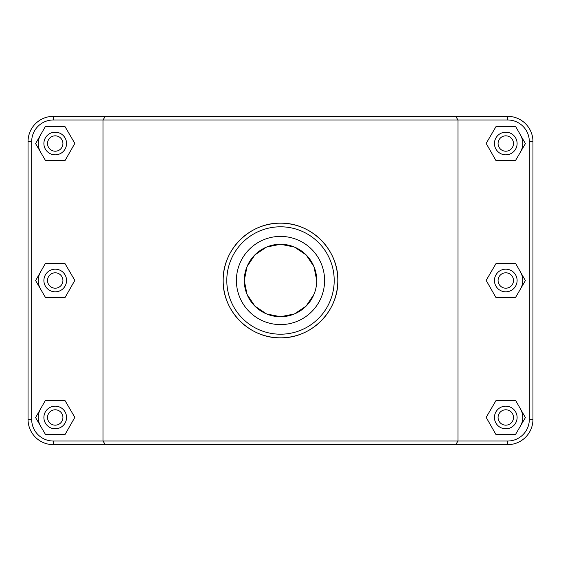 <?xml version="1.0" encoding="UTF-8"?>
<svg xmlns="http://www.w3.org/2000/svg" width="561" height="561" viewBox="0 0 561 561"><rect width="100%" height="100%" fill="white"/><g stroke="black" fill="none" stroke-linecap="round" stroke-linejoin="round"><path stroke-width="0.84" d="M105.265 116.351L103.028 119.977L507.705 119.977A21.62 21.62 0 0 1 529.325 141.596L529.325 419.404A21.62 21.62 0 0 1 507.705 441.023L53.295 441.023A21.62 21.62 0 0 1 31.675 419.404L31.675 141.596A21.62 21.62 0 0 1 53.295 119.977L103.028 119.977L103.028 441.023L105.265 444.649L507.705 444.649A25.245 25.245 0 0 0 532.95 419.404L532.95 141.596A25.245 25.245 0 0 0 507.705 116.351L53.295 116.351A25.245 25.245 0 0 0 28.05 141.596L28.05 419.404A25.245 25.245 0 0 0 53.295 444.649L105.265 444.649M455.735 444.649L457.972 441.023L457.972 119.977L455.735 116.351M223.173 280.5C222.486 311.25 249.736 338.507 280.5 337.827C311.264 338.507 338.514 311.25 337.827 280.5C338.514 249.75 311.264 222.493 280.5 223.173C249.736 222.493 222.486 249.75 223.173 280.5A57.327 57.327 0 0 0 309.16 330.141A57.327 57.327 0 0 0 309.16 230.859A57.327 57.327 0 0 0 223.173 280.5M520.531 409.067A16.984 16.984 0 0 1 520.44 426.051M494.458 417.482A11.318 11.318 0 0 1 511.443 407.679A11.318 11.318 0 0 1 511.443 427.286A11.318 11.318 0 0 1 494.458 417.482M498.084 417.482A7.7 7.7 0 0 0 509.626 424.144A7.7 7.7 0 0 0 509.626 410.813A7.7 7.7 0 0 0 498.084 417.482M495.889 434.41L486.17 417.377L496.064 400.449L515.678 400.554L525.391 417.587L515.496 434.516L495.889 434.41M520.531 272.085A16.984 16.984 0 0 1 520.44 289.069M494.458 280.5A11.318 11.318 0 0 1 511.443 270.697A11.318 11.318 0 0 1 511.443 290.303A11.318 11.318 0 0 1 494.458 280.5M498.084 280.5A7.7 7.7 0 0 0 509.626 287.169A7.7 7.7 0 0 0 509.626 273.831A7.7 7.7 0 0 0 498.084 280.5M495.889 297.428L486.17 280.395L496.064 263.467L515.678 263.572L525.391 280.605L515.496 297.533L495.889 297.428M40.56 426.051A16.984 16.984 0 0 1 40.469 409.067M66.542 417.482A11.318 11.318 0 0 0 49.557 407.679A11.318 11.318 0 0 0 49.557 427.286A11.318 11.318 0 0 0 66.542 417.482M62.916 417.482A7.7 7.7 0 0 1 51.374 424.144A7.7 7.7 0 0 1 51.374 410.813A7.7 7.7 0 0 1 62.916 417.482M65.111 434.41L74.83 417.377L64.936 400.449L45.322 400.554L35.609 417.587L45.504 434.516L65.111 434.41M40.56 289.069A16.984 16.984 0 0 1 40.469 272.085M66.542 280.5A11.318 11.318 0 0 0 49.557 270.697A11.318 11.318 0 0 0 49.557 290.303A11.318 11.318 0 0 0 66.542 280.5M62.916 280.5A7.7 7.7 0 0 1 51.374 287.169A7.7 7.7 0 0 1 51.374 273.831A7.7 7.7 0 0 1 62.916 280.5M65.111 297.428L74.83 280.395L64.936 263.467L45.322 263.572L35.609 280.605L45.504 297.533L65.111 297.428M520.531 135.11A16.984 16.984 0 0 1 520.44 152.087M494.458 143.518A11.318 11.318 0 0 1 511.443 133.714A11.318 11.318 0 0 1 511.443 153.321A11.318 11.318 0 0 1 494.458 143.518M498.084 143.518A7.7 7.7 0 0 0 509.626 150.187A7.7 7.7 0 0 0 509.626 136.856A7.7 7.7 0 0 0 498.084 143.518M495.889 160.446L486.17 143.413L496.064 126.484L515.678 126.59L525.391 143.623L515.496 160.551L495.889 160.446M66.542 143.518A11.318 11.318 0 0 0 49.557 133.714A11.318 11.318 0 0 0 49.557 153.321A11.318 11.318 0 0 0 66.542 143.518M62.916 143.518A7.7 7.7 0 0 1 51.374 150.187A7.7 7.7 0 0 1 51.374 136.856A7.7 7.7 0 0 1 62.916 143.518M65.111 160.446L74.83 143.413L64.936 126.484L45.322 126.59L35.609 143.623L45.504 160.551L65.111 160.446M40.56 152.087A16.984 16.984 0 0 1 40.469 135.11M316.727 280.5A36.227 36.227 0 0 1 262.387 311.874A36.227 36.227 0 0 1 262.387 249.126A36.227 36.227 0 0 1 316.727 280.5L313.964 266.622L306.117 254.883L294.378 247.036L280.5 244.273L266.622 247.036L254.883 254.883L247.036 266.622L244.273 280.5L247.036 294.378L254.883 306.117L266.622 313.964L280.5 316.727L294.378 313.964L306.117 306.117L313.964 294.378M324.595 280.5A44.095 44.095 0 0 1 258.453 318.69A44.095 44.095 0 0 1 258.453 242.31A44.095 44.095 0 0 1 324.595 280.5M226.798 280.5A53.702 53.702 0 0 1 307.351 233.993A53.702 53.702 0 0 1 307.351 327.007A53.702 53.702 0 0 1 226.798 280.5M53.295 441.023L53.295 444.649M507.705 119.977L507.705 116.351M529.325 141.596L532.95 141.596M529.325 419.404L532.95 419.404M507.705 441.023L507.705 444.649M31.675 419.404L28.05 419.404M31.675 141.596L28.05 141.596M53.295 119.977L53.295 116.351"/></g></svg>
